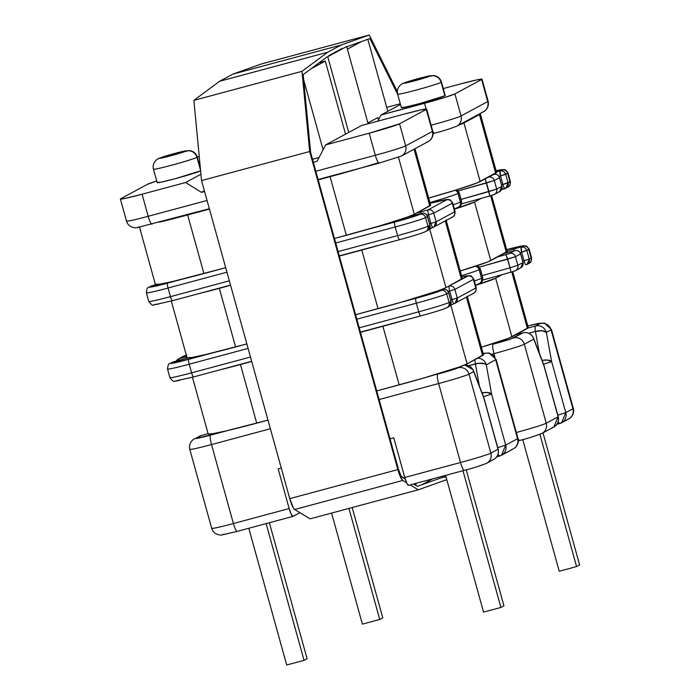 <?xml version="1.0" encoding="UTF-8"?>
<svg xmlns="http://www.w3.org/2000/svg" width="700" height="700" viewBox="0 0 700 700"><rect width="100%" height="100%" fill="white"/><g stroke="black" fill="none" stroke-linecap="round" stroke-linejoin="round"><path stroke-width="1.05" d="M397.731 94.272A22.741 0.971 -15.5 0 0 418.679 89.39A22.741 0.971 -15.5 0 0 441.14 82.337A8.951 8.794 -118.4 0 0 430.255 76.002A13.79 0.595 164.5 0 1 414.873 80.754A13.79 0.595 164.5 0 1 404.075 83.038A8.951 8.794 -118.4 0 0 402.098 83.843A8.951 8.794 61.6 0 1 404.075 83.038L414.873 80.754L430.255 76.002L419.457 78.277L404.075 83.038A13.79 0.595 164.5 0 1 419.457 78.277A13.79 0.595 164.5 0 1 430.255 76.002A8.951 8.794 61.6 0 1 441.14 82.337A22.741 0.971 164.5 0 1 417.786 89.635A22.741 0.971 164.5 0 1 397.635 94.22A22.741 0.971 164.5 0 1 397.967 93.94M444.675 95.445L444.876 95.786A22.741 0.971 -15.5 0 0 445.2 95.506L441.473 82.058C440.379 78.47 437.832 76.291 433.825 75.521L418.609 78.496L402.211 83.772L400.645 84.822C397.74 87.535 396.734 90.668 397.635 94.22L401.363 107.66A22.741 0.971 -15.5 0 0 421.514 103.084A22.741 0.971 -15.5 0 0 444.876 95.786L441.14 82.337L444.876 95.786L419.501 103.626L405.344 107.135L401.695 107.389M460.311 83.991L443.275 88.567L460.311 83.991A27.221 1.164 164.5 0 1 482.011 79.161A27.221 1.164 164.5 0 1 481.617 79.494L477.251 79.791L460.311 83.991M434.551 133.184A8.951 1.645 -105 0 1 434.49 133.21C442.566 131.197 450.004 128.844 456.794 126.14L483.499 111.72A8.951 8.794 -118.4 0 0 487.742 101.561L461.046 115.981A8.951 8.794 61.6 0 1 456.733 126.175A8.951 8.794 -118.4 0 0 461.046 115.981A27.221 1.164 164.5 0 1 431.139 125.239A27.221 1.164 -15.5 0 0 461.046 115.981L454.921 93.914A27.221 1.164 164.5 0 1 424.55 103.303L426.125 108.973L424.55 103.303L381.036 114.992L400.488 104.484L381.036 114.992L444.15 97.676L454.921 93.914L481.617 79.494L454.921 93.914L461.046 115.981L487.742 101.561L481.617 79.494L487.742 101.561A27.221 1.164 -15.5 0 0 488.136 101.229L482.011 79.161M515.751 334.749L522.926 332.815C527.905 331.931 531.466 333.743 533.601 338.249A8.951 4.34 159 0 1 533.61 338.257A8.951 4.34 159 0 1 533.75 339.176L543.952 365.785L558.11 416.815L546.245 423.22L524.352 344.251A27.221 1.164 164.5 0 1 493.981 353.64A27.221 1.164 -15.5 0 0 524.352 344.251A8.951 8.794 -118.4 0 0 513.459 337.916A18.27 0.779 164.5 0 1 493.08 344.216A8.951 1.645 75 0 0 493.981 353.64L492.117 354.148L493.981 353.64L494.839 356.738L493.981 353.64A8.951 1.645 -105 0 1 493.08 344.216L510.974 338.905L522.856 332.841L515.716 334.766L522.856 332.841A8.951 1.645 -105 0 1 522.926 332.815A8.951 1.645 75 0 0 522.856 332.841L513.459 337.916A8.951 8.794 61.6 0 1 524.352 344.251L546.245 423.22L558.11 416.815L543.952 365.785L533.75 339.176L524.352 344.251L533.75 339.176A8.951 8.794 -118.4 0 0 522.856 332.841A8.951 8.794 61.6 0 1 533.75 339.176L533.19 337.584M526.811 326.261A18.27 0.779 164.5 0 1 540.155 323.496A8.951 8.794 61.6 0 1 551.049 329.84L572.95 408.8A27.221 1.164 -15.5 0 0 573.335 408.467C574.21 411.845 573.317 414.89 570.657 417.594L568.697 418.967A8.951 8.794 -118.4 0 0 572.95 408.8L565.793 412.668L551.644 361.629L547.444 360.036L542.106 360.395A8.951 3.649 -10.2 0 1 551.644 361.629L546.359 332.369A8.951 3.649 169.8 0 0 535.447 331.45L542.159 330.776L546.359 332.369A8.951 8.794 -118.4 0 0 535.465 326.034A8.951 1.645 75 0 0 535.447 331.45L528.789 333.244L535.447 331.45A8.951 1.645 -105 0 1 535.465 326.034L528.089 328.011L535.465 326.034L539.997 323.225L527.817 325.999L538.851 323.348L544.372 323.05L551.442 329.507A27.221 1.164 164.5 0 1 551.049 329.84L546.359 332.369L551.644 361.629L565.793 412.668L572.95 408.8L551.049 329.84A8.951 8.794 -118.4 0 0 540.155 323.496L535.465 326.034A8.951 8.794 61.6 0 1 546.359 332.369L551.049 329.84A27.221 1.164 -15.5 0 0 551.434 329.49M381.036 114.992L377.781 121.188L381.036 114.992M199.929 163.651L199.168 163.852L199.929 163.651M478.354 283.946L475.484 285.136M515.673 270.567A4.655 4.576 -118.4 0 0 517.816 265.317L510.064 267.785L506.048 254.59L507.675 259.166L515.428 256.69A4.655 4.576 -118.4 0 0 509.766 253.4A4.655 4.576 61.6 0 1 515.428 256.69L520.599 253.899A4.655 4.576 -118.4 0 0 514.938 250.609A4.655 0.857 -105 0 1 514.972 250.591A4.655 0.857 75 0 0 514.938 250.609L507.798 252.525L514.938 250.609L509.766 253.4L497.472 256.996L509.32 253.584L514.938 250.609A4.655 4.576 61.6 0 1 520.599 253.899L522.996 262.526L517.816 265.317L515.428 256.69L479.343 267.12L507.675 259.166L510.064 267.785L517.816 265.317L522.996 262.526L520.599 253.899L515.428 256.69L517.816 265.317A4.655 4.576 61.6 0 1 514.64 270.988L514.194 271.171M507.798 252.525L503.895 253.523L507.798 252.525A4.655 0.857 75 0 1 507.832 252.507A4.655 0.857 75 0 0 507.832 252.507L503.921 253.514M505.627 249.874A22.566 0.971 164.5 0 1 523.101 246.199L507.062 251.16L523.101 246.199L519.488 246.453L506.634 249.602L524.265 245.674L526.75 246.225L529.156 249.156A27.221 1.164 164.5 0 1 528.762 249.489L526.855 250.521L529.253 259.14L531.16 258.116L528.762 249.489L531.16 258.116A27.221 1.164 -15.5 0 0 531.545 257.784A27.221 1.164 164.5 0 1 531.16 258.116A4.655 4.576 61.6 0 1 527.984 263.786M457.214 207.734L454.344 208.924M487.349 177.651L493.806 174.396A4.655 4.576 61.6 0 1 499.468 177.695L501.856 186.314L496.685 189.105L494.296 180.486L458.211 190.916L486.544 182.963L488.933 191.581L496.685 189.105L501.856 186.314L499.468 177.695L494.296 180.486L496.685 189.105A4.655 4.576 61.6 0 1 493.509 194.775L493.062 194.959M493.806 174.396L493.124 174.58L493.806 174.396A4.655 0.857 -105 0 1 493.841 174.388A4.655 0.857 75 0 0 493.806 174.396L488.635 177.188A4.655 4.576 61.6 0 1 494.296 180.486L499.468 177.695A4.655 4.576 -118.4 0 0 493.806 174.396M495.075 170.975A22.566 0.971 164.5 0 1 501.97 169.986L496.431 171.99L501.97 169.986L496.09 170.739M197.365 157.351L199.229 156.345L197.365 157.351M331.59 513.074L362.39 624.129L331.59 513.074M382.769 617.829L352.188 507.544L382.769 617.829L379.733 619.465L348.933 508.419L379.733 619.465L362.39 624.129L379.733 619.465L382.769 617.829M434.49 133.21A8.951 1.645 -105 0 1 432.793 131.206A8.951 1.645 75 0 0 434.481 133.21L433.099 133.586M540.137 434.123L532.91 436.651M510.405 181.562A27.221 1.164 164.5 0 1 510.02 181.904L507.631 173.285L505.724 174.317L508.113 182.936L510.02 181.904A27.221 1.164 -15.5 0 0 510.414 181.571L508.025 172.952A27.221 1.164 164.5 0 1 507.631 173.285L510.02 181.904A4.655 4.576 61.6 0 1 506.844 187.574M535.447 331.45L539.403 353.351L535.447 331.45M510.414 181.571C510.405 187.32 507.964 186.646 507.815 187.189A4.655 4.576 -118.4 0 0 510.02 181.904L501.55 184.914L508.113 182.936L505.724 174.317L500.526 175.919L502.924 184.537C503.72 187.241 504.394 188.597 504.936 188.606L505.907 188.221A4.655 4.576 61.6 0 1 504.936 188.606A4.655 0.857 -105 0 1 504.901 188.624A4.655 0.857 -105 0 1 502.924 184.537L500.526 175.919L507.631 173.285A27.221 1.164 -15.5 0 0 508.016 172.935L505.619 170.013L504.201 169.549L496.09 170.73M498.951 176.347L500.526 175.919A4.655 0.857 -105 0 1 500.062 171.019A4.655 4.576 61.6 0 1 505.724 174.317C504.709 171.666 502.819 170.564 500.062 171.019L500.526 175.919L498.951 176.347M528.946 263.401A4.655 4.576 -118.4 0 0 531.16 258.116L529.253 259.14A4.655 4.576 61.6 0 1 527.039 264.425L528.946 263.401C529.095 262.859 531.545 263.524 531.545 257.784L529.156 249.156A27.221 1.164 -15.5 0 1 528.762 249.489A4.655 4.576 -118.4 0 0 523.101 246.199A4.655 4.576 61.6 0 1 528.762 249.489L521.666 252.131A4.655 0.857 -105 0 1 521.194 247.223A4.655 4.576 61.6 0 1 526.855 250.521C525.84 247.87 523.95 246.767 521.194 247.223L521.666 252.131L520.082 252.551L521.666 252.131L524.055 260.75L522.681 261.118L529.253 259.14L526.855 250.521L521.666 252.131L524.055 260.75C524.86 263.445 525.525 264.801 526.076 264.81L527.039 264.425A4.655 4.576 61.6 0 1 526.076 264.81A4.655 0.857 -105 0 1 526.041 264.828L526.076 264.81M542.99 432.854L579.617 564.935L576.581 566.58L539.901 434.324L576.581 566.58L559.239 571.235L522.742 439.618L559.239 571.235L576.581 566.58L579.617 564.935L542.99 432.854M487.559 177.59L488.635 177.188A4.655 4.576 -118.4 0 1 494.296 180.486L486.544 182.963L485.196 178.859L489.799 195.965L461.589 203.884L489.799 195.965L494.48 194.39L499.651 191.599A4.655 4.576 -118.4 0 0 501.856 186.314L499.651 191.599L498.68 191.984M510.939 272.169L482.729 280.096L510.939 272.169L510.064 267.785L510.939 272.169L515.611 270.602L520.782 267.803A4.655 4.576 -118.4 0 0 522.996 262.526L520.782 267.803L519.811 268.196M543.401 364.184L543.952 365.785A8.951 4.34 -21 0 0 543.812 364.858L533.61 338.257M519.759 440.422A8.951 1.645 -105 0 1 519.697 440.449A8.951 1.645 -105 0 1 518 438.454A8.951 1.645 75 0 0 519.689 440.457M543.812 364.849L558.233 416.71C559.23 420.989 557.769 424.41 553.866 426.983A8.951 8.794 -118.4 0 0 558.11 416.815L553.866 426.983L552.003 427.717M546.245 423.22A8.951 8.794 61.6 0 1 541.931 433.422A8.951 8.794 -118.4 0 0 546.245 423.22A27.221 1.164 164.5 0 1 516.346 432.486A27.221 1.164 -15.5 0 0 546.245 423.22M565.793 412.668A8.951 8.794 61.6 0 1 559.685 423.57L561.549 422.826L565.793 412.668L557.821 415.205L565.793 412.668M551.644 361.629L543.559 364.201L551.644 361.629M558.101 421.942L559.685 423.57A8.951 1.645 -105 0 1 559.615 423.596A8.951 1.645 -105 0 1 558.101 421.942M551.442 329.507L573.335 408.467A27.221 1.164 164.5 0 1 572.95 408.8A8.951 8.794 61.6 0 1 566.834 419.711M488.127 101.211A27.221 1.164 164.5 0 1 487.742 101.561A8.951 8.794 61.6 0 1 481.635 112.464M477.094 265.711L480.34 268.966L482.729 277.585C482.615 283.43 480.445 282.433 480.392 282.975A4.655 4.576 -118.4 0 0 482.606 277.69L481.53 278.267A36.531 1.566 164.5 0 1 474.329 280.998A36.531 1.566 -15.5 0 0 481.53 278.267L479.141 269.649L480.209 269.071A4.655 4.576 -118.4 0 0 476.901 265.773A4.655 4.576 61.6 0 1 480.209 269.071L482.606 277.69L481.53 278.267L479.141 269.649L480.209 269.071L482.606 277.69A4.655 4.576 61.6 0 1 480.454 282.94M510.064 267.785L482.186 275.616L510.064 267.785M456.724 189.787L459.209 192.754L461.597 201.373C461.475 207.226 459.314 206.22 459.261 206.771A4.655 4.576 -118.4 0 0 461.466 201.486L460.399 202.064A36.531 1.566 164.5 0 1 453.198 204.794A36.531 1.566 -15.5 0 0 460.399 202.064L458.001 193.445L459.077 192.867A4.655 4.576 -118.4 0 0 456.531 189.849A4.655 4.576 61.6 0 1 459.077 192.867L461.466 201.486L460.399 202.064L458.001 193.445L459.077 192.867L461.466 201.486A4.655 4.576 61.6 0 1 459.323 206.736M494.541 194.364A4.655 4.576 -118.4 0 0 496.685 189.105L461.055 199.412L488.933 191.581L489.808 195.965M458.001 193.445A36.531 1.566 164.5 0 1 429.922 202.528A36.531 1.566 -15.5 0 0 458.001 193.445A4.655 4.576 -118.4 0 0 455.123 190.286A4.655 4.576 61.6 0 1 458.001 193.445M479.141 269.649A36.531 1.566 164.5 0 1 461.536 275.66A36.531 1.566 -15.5 0 0 479.141 269.649A4.655 4.576 -118.4 0 0 475.405 266.262A4.655 4.576 61.6 0 1 479.141 269.649M514.054 249.148A4.655 0.857 75 0 0 513.887 250.88A4.655 0.857 -105 0 1 514.054 249.148M506.048 252.368A4.655 4.576 61.6 0 1 506.984 252.735A4.655 4.576 -118.4 0 0 506.048 252.368M501.97 169.986A4.655 4.576 61.6 0 1 507.631 173.285A4.655 4.576 -118.4 0 0 501.97 169.986M493.876 174.379A4.655 0.857 75 0 0 493.841 174.388C496.641 173.924 498.54 175.009 499.537 177.634L501.926 186.261C502.399 188.58 501.637 190.365 499.651 191.599M460.399 202.064A4.655 4.576 61.6 0 1 458.185 207.349L458.185 207.349A4.655 4.576 -118.4 0 0 460.399 202.064M508.113 182.936A4.655 4.576 61.6 0 1 505.907 188.221L508.113 182.936M507.815 187.189L501.646 189.499L504.866 188.624M481.53 278.267A4.655 4.576 61.6 0 1 479.325 283.553A4.655 4.576 61.6 0 1 479.316 283.561A4.655 4.576 -118.4 0 0 481.53 278.267M529.253 259.14L524.055 260.75A4.655 0.857 -105 0 0 526.041 264.828L527.039 264.425L529.253 259.14M463.934 122.946A60.891 2.607 164.5 0 1 458.605 125.16L463.934 122.946L480.191 181.562L463.934 122.946L479.43 114.572L463.934 122.946M496.554 172.428L477.102 182.928L456.102 189.98L428.68 198.048A60.891 2.607 -15.5 0 0 480.191 181.562L495.688 173.197L479.43 114.572L495.688 173.197A60.891 2.607 -15.5 0 0 496.562 172.454L480.305 113.837A60.891 2.607 164.5 0 1 479.43 114.572L479.911 113.663A60.891 2.607 164.5 0 1 480.305 113.837M474.53 201.985A60.891 2.607 164.5 0 1 454.414 209.16L474.53 201.985L490.787 260.601L474.53 201.985L481.198 198.38L474.53 201.985M460.233 270.988A60.891 2.607 -15.5 0 0 490.787 260.601L506.284 252.236L490.613 195.737L506.284 252.236A60.891 2.607 -15.5 0 0 507.159 251.493L487.699 261.966L460.233 270.988M495.661 278.189A60.891 2.607 164.5 0 1 475.545 285.364L495.661 278.189L511.919 336.814L495.661 278.189L502.338 274.592L495.661 278.189M481.373 347.2A60.891 2.607 -15.5 0 0 511.919 336.814L527.415 328.44L511.744 271.941L527.415 328.44A60.891 2.607 -15.5 0 0 528.29 327.705L508.83 338.179L481.373 347.2M377.877 117.539L367.885 122.938L377.877 117.539L378.507 119.805L377.877 117.539M367.824 39.296L387.809 111.335L367.824 39.296M310.905 68.862L325.29 61.092L310.905 68.862M347.419 49.149L361.471 41.562L347.419 49.149M323.102 149.791L303.686 79.8L323.102 149.791M416.238 485.634L415.625 483.438L416.238 485.634M432.731 478.844L421.829 484.733L432.731 478.844M397.863 469.586L289.748 498.636A12.539 2.31 75 0 0 294.613 509.512L402.727 480.463A12.539 2.31 -105 0 1 397.863 469.586L309.662 151.524L301.989 71.321L327.74 52.211L340.988 45.062L369.241 35L397.311 91.534L369.241 35L261.126 64.05L369.241 35L340.988 45.062L232.873 74.112L340.988 45.062L327.74 52.211L219.625 81.261L327.74 52.211L301.989 71.321L193.874 100.371L301.989 71.321L309.662 151.524L201.539 180.574L309.662 151.524L397.863 469.586L400.391 476.831L402.727 480.463L294.613 509.512L310.135 518.84L418.25 489.799L410.13 484.916L418.25 489.799L310.135 518.84L294.613 509.512L293.536 508.296L289.748 498.636L397.863 469.586M406.63 482.808L402.727 480.463L406.63 482.808M446.32 479.798L418.25 489.799L446.32 479.798M261.126 64.05L232.873 74.112L219.625 81.261L193.874 100.371L201.539 180.574L289.748 498.636L201.539 180.574L193.874 100.371L219.625 81.261L232.873 74.112L261.126 64.05M444.22 476.761L417.375 486.316L413.525 484.006L417.375 486.316L444.22 476.761M405.204 479.001L401.17 476.166L398.457 469.262L310.651 152.635L303.188 74.594L326.979 56.936L303.188 74.594L310.651 152.635L398.457 469.262A8.951 1.645 -105 0 0 401.931 477.032L405.204 479.001M328.703 55.659L341.933 48.51L328.703 55.659M346.771 46.795L369.933 38.544L397.714 94.491L369.933 38.544L346.771 46.795M386.706 107.389L400.277 103.74L386.706 107.389M200.349 168.114L197.295 157.097A22.741 0.971 164.5 0 1 196.971 157.369A8.951 8.794 -118.4 0 0 186.077 151.034A13.79 0.595 164.5 0 1 170.695 155.794A13.79 0.595 164.5 0 1 159.898 158.069L170.695 155.794L186.077 151.034L175.28 153.309L159.898 158.069A8.951 8.794 -118.4 0 0 157.92 158.874A8.951 8.794 61.6 0 1 159.898 158.069A13.79 0.595 164.5 0 1 175.28 153.309A13.79 0.595 164.5 0 1 186.077 151.034A8.951 8.794 61.6 0 1 196.971 157.369L200.567 170.345L196.971 157.369A22.741 0.971 164.5 0 1 173.609 164.675A22.741 0.971 164.5 0 1 153.457 169.251A22.741 0.971 164.5 0 1 153.79 168.971M209.352 208.722L137.043 227.623C136.579 228.226 128.406 227.973 126.499 221.112A27.221 1.164 -15.5 0 0 148.199 216.291L207.06 200.471L148.199 216.291L142.082 194.215L185.596 182.525L200.935 174.239L185.596 182.525L201.469 192.343L204.575 191.511L201.469 192.343L204.374 190.776L201.469 192.343L185.596 182.525L142.082 194.215A27.221 1.164 164.5 0 1 120.383 199.045A27.221 1.164 164.5 0 1 120.768 198.713L125.134 198.415L142.082 194.215L148.199 216.291A8.951 1.645 75 0 0 152.014 224.131A8.951 1.645 75 0 0 152.084 224.105M156.721 181.011L147.472 184.301L120.768 198.713L147.472 184.301A27.221 1.164 164.5 0 1 156.721 181.011M200.699 170.817L175.324 178.666L161.166 182.166L157.518 182.42M208.101 433.711L200.996 435.627L196.464 438.428L228.034 430.456L210.604 435.137A8.951 1.645 75 0 0 211.505 444.561L270.366 428.75L211.505 444.561A8.951 1.645 -105 0 1 210.604 435.137A18.27 0.779 164.5 0 1 196.306 438.156L200.996 435.627A8.951 8.794 -118.4 0 0 199.133 436.363A8.951 8.794 61.6 0 1 200.996 435.627L208.101 433.711L201.066 435.601A8.951 1.645 75 0 0 200.996 435.627A8.951 1.645 -105 0 1 201.066 435.601A8.951 1.645 75 0 1 201.136 435.584M483.332 396.629L483.884 398.23A8.951 4.34 -21 0 0 483.744 397.303L473.532 370.694A8.951 4.34 159 0 1 473.673 371.621L483.884 398.23L498.041 449.26A8.951 8.794 61.6 0 1 493.789 459.419A8.951 8.794 -118.4 0 0 498.041 449.26L490.884 453.119L468.991 374.159A27.221 1.164 164.5 0 1 438.62 383.539A27.221 1.164 -15.5 0 0 468.991 374.159A8.951 8.794 -118.4 0 0 458.097 367.815A18.27 0.779 164.5 0 1 437.719 374.115A8.951 1.645 75 0 0 438.62 383.539L379.12 399.525L438.62 383.539A8.951 1.645 -105 0 1 437.719 374.115L455.613 368.804L460.276 366.642L458.097 367.815A8.951 8.794 61.6 0 1 468.991 374.159L490.884 453.119L498.041 449.26L483.884 398.23L473.673 371.621L468.991 374.159L473.673 371.621A8.951 8.794 -118.4 0 0 464.625 364.998A8.951 8.794 61.6 0 1 473.673 371.621L473.121 370.02M496.492 456.864L499.616 456.015A8.951 1.645 -105 0 1 499.546 456.041A8.951 1.645 -105 0 1 498.032 454.379L499.546 456.041L501.48 455.271A8.951 8.794 61.6 0 1 499.616 456.015L501.48 455.271L505.724 445.104A8.951 8.794 61.6 0 1 501.48 455.271L513.336 448.866A8.951 8.794 -118.4 0 0 517.58 438.699L505.724 445.104L497.752 447.641L505.724 445.104L491.575 394.074L483.49 396.637L491.575 394.074L487.375 392.481L482.029 392.84A8.951 3.649 -10.2 0 1 491.575 394.074L486.29 364.814A8.951 3.649 169.8 0 0 475.379 363.895A8.951 1.645 -105 0 1 474.994 359.616A8.951 1.645 75 0 0 475.379 363.895L468.72 365.68L478.809 363.265L484.715 363.764L486.29 364.814A8.951 8.794 -118.4 0 0 477.654 358.172A8.951 8.794 61.6 0 1 486.29 364.814L495.688 359.739L486.29 364.814L491.575 394.074L505.724 445.104L517.58 438.699L495.688 359.739A8.951 8.794 -118.4 0 0 484.794 353.395L483.315 354.2L484.794 353.395L483.079 353.36M484.776 464.021L477.549 466.55M448.595 292.705L451.001 301.402L448.613 292.784L446.705 293.808L449.094 302.426L451.071 301.341L448.796 306.688L447.825 307.072M427.455 216.501L429.87 225.19L427.481 216.571L425.574 217.604L427.963 226.223L429.94 225.138L427.665 230.475L426.694 230.86M319.034 157.535L312.498 159.294L319.034 157.535M426.65 109.06L432.766 131.127C433.641 134.505 432.749 137.541 430.089 140.254L428.137 141.619A8.951 8.794 -118.4 0 0 432.381 131.46L405.676 145.88A27.221 1.164 164.5 0 1 375.314 155.269L369.189 133.201L399.56 123.812A27.221 1.164 164.5 0 1 369.189 133.201L325.675 144.891L317.065 161.28L313.329 162.286L317.065 161.28L325.675 144.891L361.428 125.58L404.95 113.89L361.428 125.58L325.675 144.891L369.189 133.201L375.314 155.269L315.814 171.255L375.314 155.269A27.221 1.164 -15.5 0 0 405.676 145.88L432.381 131.46L426.256 109.392L399.56 123.812L405.676 145.88L399.56 123.812L426.256 109.392L421.89 109.69L404.95 113.89A27.221 1.164 164.5 0 1 426.65 109.06A27.221 1.164 164.5 0 1 426.256 109.392L432.381 131.46A27.221 1.164 -15.5 0 0 432.766 131.127A27.221 1.164 164.5 0 1 432.381 131.46A8.951 8.794 61.6 0 1 426.265 142.362M418.731 311.815L359.231 327.801L418.731 311.815A27.221 1.164 -15.5 0 0 449.094 302.426L446.705 293.808A27.221 1.164 164.5 0 1 416.334 303.196L418.731 311.815A4.655 0.857 75 0 0 420.709 315.901A4.655 0.857 -105 0 1 418.731 311.815L416.334 303.196A27.221 1.164 -15.5 0 0 446.705 293.808L448.683 292.723L451.071 301.341C451.544 303.669 450.782 305.445 448.796 306.688A4.655 4.576 -118.4 0 0 451.001 301.402L449.094 302.426A4.655 4.576 61.6 0 1 446.889 307.711A4.655 4.576 61.6 0 1 446.88 307.72A4.655 4.576 -118.4 0 0 449.094 302.426A27.221 1.164 164.5 0 1 418.731 311.815M193.602 376.915L251.668 361.314L193.638 376.906A4.655 0.857 75 0 1 193.602 376.915A4.655 0.857 -105 0 1 191.616 372.838A4.655 0.857 75 0 0 193.602 376.915L174.808 381.15C173.968 382.034 172.34 380.87 169.916 377.668A27.221 1.164 -15.5 0 0 191.616 372.838L250.477 357.026L191.616 372.838L189.227 364.219L248.089 348.408L189.227 364.219A27.221 1.164 164.5 0 1 167.528 369.049A27.221 1.164 164.5 0 1 167.912 368.716M356.842 319.183L416.334 303.196A4.655 0.857 -105 0 1 415.87 298.296L432.11 293.632L441.044 290.517L442.951 289.485L438.287 290.736L442.951 289.485A4.655 0.857 -105 0 1 442.986 289.467L442.951 289.485C445.707 289.03 447.598 290.124 448.613 292.784A4.655 4.576 -118.4 0 0 442.951 289.485L441.044 290.517A4.655 4.576 61.6 0 1 446.705 293.808A4.655 4.576 -118.4 0 0 441.044 290.517A22.566 0.971 164.5 0 1 415.87 298.296A4.655 0.857 75 0 0 416.334 303.196L356.842 319.183M397.591 235.611L338.1 251.598L397.591 235.611A27.221 1.164 -15.5 0 0 427.963 226.223L425.574 217.604A27.221 1.164 164.5 0 1 395.203 226.993L397.591 235.611A4.655 0.857 75 0 0 399.569 239.689A4.655 0.857 -105 0 1 397.591 235.611L395.203 226.993A27.221 1.164 -15.5 0 0 425.574 217.604L427.543 216.519L429.94 225.138C430.412 227.456 429.651 229.241 427.665 230.475A4.655 4.576 -118.4 0 0 429.87 225.19L427.963 226.223A4.655 4.576 61.6 0 1 425.757 231.507A4.655 4.576 61.6 0 1 425.749 231.507A4.655 4.576 -118.4 0 0 427.963 226.223A27.221 1.164 164.5 0 1 397.591 235.611M172.463 300.711L230.536 285.11L172.498 300.694A4.655 0.857 75 0 1 172.463 300.711L153.668 304.946C152.836 305.821 151.2 304.666 148.776 301.464L146.388 292.845A27.221 1.164 -15.5 0 0 146.396 292.854A27.221 1.164 -15.5 0 0 168.088 288.015A4.655 0.857 -105 0 1 167.624 283.115L182.516 279.108L167.624 283.115A22.566 0.971 164.5 0 1 149.957 286.842L156.529 284.559L151.865 285.81L150.15 287.175L167.624 283.115A4.655 0.857 75 0 0 168.088 288.015L170.485 296.634A4.655 0.857 75 0 0 172.463 300.711A4.655 0.857 -105 0 1 170.485 296.634A27.221 1.164 164.5 0 1 148.785 301.473A27.221 1.164 -15.5 0 0 170.485 296.634L229.346 280.822L170.485 296.634L168.088 288.015L226.949 272.195L168.088 288.015A27.221 1.164 164.5 0 1 146.388 292.845A27.221 1.164 164.5 0 1 146.781 292.512M335.703 242.979L395.203 226.993A4.655 0.857 -105 0 1 394.739 222.093L416.841 215.521L421.811 213.281L408.371 216.737L421.811 213.281A4.655 0.857 -105 0 1 421.846 213.264L421.811 213.281C424.576 212.817 426.457 213.92 427.481 216.571A4.655 4.576 -118.4 0 0 421.811 213.281L419.904 214.305A4.655 4.576 61.6 0 1 425.574 217.604A4.655 4.576 -118.4 0 0 419.904 214.305A22.566 0.971 164.5 0 1 394.739 222.093A4.655 0.857 75 0 0 395.203 226.993L335.703 242.979M393.759 437.832L390.023 438.839L393.759 437.832L404.757 477.488L393.759 437.832M292.976 516.39L237.221 531.37A8.951 1.645 -105 0 1 233.406 523.53A27.221 1.164 164.5 0 1 211.715 528.378A27.221 1.164 -15.5 0 0 233.406 523.53L289.161 508.55L291.287 514.413L293.046 516.364L299.871 512.68L293.046 516.364A8.951 1.645 -105 0 1 292.976 516.39A8.951 1.645 -105 0 1 289.161 508.55L278.171 468.895L281.269 468.064L278.171 468.895L289.161 508.55L233.406 523.53L211.505 444.561A27.221 1.164 164.5 0 1 189.805 449.391A27.221 1.164 -15.5 0 0 189.814 449.409A27.221 1.164 -15.5 0 0 211.505 444.561L233.406 523.53A8.951 1.645 75 0 0 237.221 531.37A8.951 1.645 75 0 0 237.291 531.344M408.642 485.31L406.884 483.35L404.757 477.488A8.951 1.645 75 0 0 408.572 485.336A8.951 1.645 75 0 0 408.642 485.31M445.918 308.096L442.855 309.312M179.585 380.38L176.164 380.966M476.175 287.665A27.221 1.164 164.5 0 1 475.79 288.015L473.401 279.387L454.869 289.398L457.258 298.025L475.79 288.015A27.221 1.164 -15.5 0 0 476.184 287.683L473.795 279.055A27.221 1.164 164.5 0 1 473.401 279.387L475.79 288.015A4.655 4.576 61.6 0 1 472.614 293.685M186.839 355.031L179.261 358.636L186.725 356.632M170.117 363.431A4.655 4.576 61.6 0 1 170.126 363.431A4.655 4.576 61.6 0 1 171.089 363.046L187.6 357.936L172.996 362.014L171.29 363.387L174.711 362.793L214.191 352.485L188.755 359.319A4.655 0.857 75 0 0 189.227 364.219A4.655 0.857 -105 0 1 188.755 359.319A22.566 0.971 164.5 0 1 171.089 363.046A4.655 4.576 -118.4 0 0 170.065 363.466M400.977 302.295L415.87 298.296L400.977 302.295M460.845 277.086A22.566 0.971 164.5 0 1 467.74 276.098L448.525 286.291L467.74 276.098L461.86 276.85L469.971 275.651L471.389 276.124L473.795 279.055M158.454 304.176L154.84 304.421M455.044 211.461A27.221 1.164 164.5 0 1 454.659 211.803L452.27 203.184L433.738 213.194L436.126 221.812L454.659 211.803A27.221 1.164 -15.5 0 0 455.052 211.47L452.664 202.851A27.221 1.164 164.5 0 1 452.27 203.184L454.659 211.803A4.655 4.576 61.6 0 1 451.483 217.472M369.303 228.926L394.739 222.093L369.303 228.926M429.126 203.569A22.566 0.971 164.5 0 1 446.609 199.885L428.076 209.895L416.675 213.01L428.076 209.895L446.609 199.885L442.986 200.139L430.141 203.298L447.773 199.369L450.258 199.911L452.664 202.851M140.709 226.914L137.778 227.124M438.62 383.539L460.521 462.508L404.757 477.488L460.521 462.508A27.221 1.164 -15.5 0 0 490.884 453.119A8.951 8.794 61.6 0 1 486.57 463.321A8.951 8.794 -118.4 0 0 490.884 453.119A27.221 1.164 164.5 0 1 460.521 462.508A8.951 1.645 75 0 0 464.327 470.356A8.951 1.645 -105 0 1 460.521 462.508L438.62 383.539M475.379 363.895L479.334 385.796L475.379 363.895M452.655 202.834A27.221 1.164 -15.5 0 1 452.27 203.184A4.655 4.576 -118.4 0 0 446.609 199.885A4.655 4.576 61.6 0 1 452.27 203.184L433.738 213.194L428.54 214.795A4.655 0.857 -105 0 1 428.076 209.895A4.655 4.576 61.6 0 1 433.738 213.194A4.655 4.576 -118.4 0 0 428.076 209.895A4.655 0.857 75 0 0 428.54 214.795L426.965 215.224L428.54 214.795L430.929 223.423L429.564 223.79L436.126 221.812L433.738 213.194L428.54 214.795L430.929 223.423C431.734 226.118 432.408 227.474 432.95 227.483L433.921 227.098A4.655 4.576 61.6 0 1 432.95 227.483A4.655 0.857 -105 0 1 432.915 227.5L432.95 227.483M473.786 279.046A27.221 1.164 -15.5 0 1 473.401 279.387A4.655 4.576 -118.4 0 0 467.74 276.098A4.655 4.576 61.6 0 1 473.401 279.387L454.869 289.398L449.671 291.007A4.655 0.857 -105 0 1 449.207 286.108A4.655 4.576 61.6 0 1 454.869 289.398A4.655 4.576 -118.4 0 0 449.207 286.108A4.655 0.857 75 0 0 449.671 291.007L448.096 291.428L449.671 291.007L452.069 299.626L450.695 299.994L457.258 298.025L454.869 289.398L449.671 291.007L452.069 299.626C452.865 302.321 453.539 303.678 454.081 303.695L455.052 303.301A4.655 4.576 61.6 0 1 454.081 303.695A4.655 0.857 -105 0 1 454.046 303.704L454.081 303.695M466.226 469.84L503.939 605.806L500.903 607.451L462.98 470.715L500.903 607.451L483.56 612.106L445.637 475.37L483.56 612.106L500.903 607.451L503.939 605.806L466.226 469.84M464.398 470.321A8.951 1.645 -105 0 1 464.327 470.347C472.404 468.344 479.841 465.981 486.64 463.286L493.789 459.419A8.951 8.794 61.6 0 1 491.925 460.162M483.744 397.294L498.164 449.146C499.074 453.617 497.621 457.039 493.789 459.419M484.794 353.395A8.951 8.794 61.6 0 1 495.688 359.739A27.221 1.164 -15.5 0 0 496.073 359.389A27.221 1.164 164.5 0 1 495.688 359.739L517.58 438.699A27.221 1.164 -15.5 0 0 517.974 438.366A27.221 1.164 164.5 0 1 517.58 438.699A8.951 8.794 61.6 0 1 511.472 449.61M405.676 145.88A8.951 8.794 61.6 0 1 401.433 156.039A8.951 8.794 61.6 0 1 401.424 156.048A8.951 8.794 -118.4 0 0 405.676 145.88M375.314 155.269A8.951 1.645 75 0 0 379.12 163.109A8.951 1.645 -105 0 1 375.314 155.269M379.19 163.082A8.951 1.645 -105 0 1 379.129 163.109L401.433 156.039L428.137 141.619M225.916 534.161L222.985 534.363M248.789 528.264L286.703 665L248.789 528.264M266.123 523.609L304.045 660.345L286.703 665L304.045 660.345L266.123 523.609M269.377 522.734L307.081 658.7L304.045 660.345L307.081 658.7L269.377 522.734M201.066 435.601L194.442 438.9A8.951 8.794 61.6 0 1 194.442 438.9A8.951 8.794 61.6 0 1 196.306 438.156A8.951 8.794 -118.4 0 0 194.329 438.961M194.442 438.9C193.979 438.839 188.221 442.47 189.805 449.391A27.221 1.164 164.5 0 1 190.199 449.059M237.221 531.37L222.25 534.861C221.786 535.465 213.614 535.22 211.706 528.36A27.221 1.164 164.5 0 1 212.1 528.028M170.31 377.335A27.221 1.164 164.5 0 0 169.925 377.685A27.221 1.164 164.5 0 0 191.616 372.838L189.227 364.219A27.221 1.164 -15.5 0 1 167.528 369.066A27.221 1.164 -15.5 0 1 167.528 369.049L169.916 377.668M152.005 224.131A8.951 1.645 -105 0 1 148.199 216.291A27.221 1.164 164.5 0 1 126.508 221.13A27.221 1.164 164.5 0 1 126.893 220.789M197.295 157.097C196.201 153.501 193.655 151.322 189.656 150.561L174.431 153.536L158.034 158.812L156.345 159.95C153.536 162.671 152.574 165.769 153.457 169.251L157.194 182.7A22.741 0.971 -15.5 0 0 177.109 178.176A22.741 0.971 -15.5 0 0 200.611 170.861M153.554 169.304A22.741 0.971 -15.5 0 0 174.501 164.421A22.741 0.971 -15.5 0 0 196.971 157.369M443.021 289.467L442.986 289.467C445.786 289.012 447.685 290.098 448.683 292.723M172.996 362.014A4.655 4.576 -118.4 0 0 172.034 362.399L173.031 362.005A4.655 0.857 75 0 0 172.996 362.014M180.136 360.098A4.655 0.857 -105 0 1 180.171 360.08L170.126 363.431C168.752 363.204 167.886 365.076 167.528 369.049M180.215 360.08L180.215 360.08A4.655 0.857 75 0 0 180.18 360.08L187.582 357.936M186.393 356.72A4.655 0.857 75 0 0 186.218 358.356A4.655 0.857 -105 0 1 186.393 356.72L179.261 358.636A4.655 0.857 75 0 0 179.086 360.377A4.655 0.857 -105 0 1 179.261 358.636A4.655 4.576 -118.4 0 0 178.29 359.021A4.655 4.576 61.6 0 1 179.261 358.636L184.433 355.845A4.655 4.576 -118.4 0 0 183.461 356.23L178.29 359.021L176.295 361.13A4.655 4.576 61.6 0 1 178.29 359.021M183.4 356.265A4.655 4.576 61.6 0 1 184.433 355.845L186.331 355.189M420.936 211.82A4.655 0.857 75 0 0 420.761 213.553A4.655 0.857 -105 0 1 420.936 211.82M412.799 215.005A4.655 4.576 61.6 0 1 413.866 215.407A4.655 4.576 -118.4 0 0 412.799 215.005M421.89 213.255L421.846 213.264C424.655 212.809 426.554 213.894 427.543 216.519M146.388 292.845C146.755 288.873 147.621 287 148.986 287.227L148.986 287.227A4.655 4.576 61.6 0 1 149.957 286.842A4.655 4.576 -118.4 0 0 148.934 287.254M151.865 285.81A4.655 4.576 -118.4 0 0 150.894 286.195L151.9 285.793A4.655 0.857 75 0 0 151.865 285.81M151.935 285.793A4.655 0.857 75 0 0 151.9 285.793L148.986 287.227M155.199 284.909A4.655 4.576 61.6 0 1 155.435 284.463M436.126 221.812A4.655 4.576 61.6 0 1 433.921 227.098L436.126 221.812L430.929 223.423A4.655 0.857 -105 0 0 432.915 227.5L452.454 217.088A4.655 4.576 -118.4 0 0 454.659 211.803L436.126 221.812M432.915 227.5L429.66 228.375L432.88 227.5M399.613 239.68A4.655 0.857 -105 0 1 399.578 239.689L339.29 255.885L399.543 239.697M457.258 298.025A4.655 4.576 61.6 0 1 455.052 303.301L457.258 298.025L452.069 299.626A4.655 0.857 -105 0 0 454.046 303.704L473.585 293.3A4.655 4.576 -118.4 0 0 475.79 288.015L457.258 298.025M420.744 315.884A4.655 0.857 -105 0 1 420.709 315.901L360.421 332.098L420.674 315.901M192.439 377.23L208.171 433.956A60.891 2.607 -15.5 0 0 256.716 423.159L240.459 364.534A60.891 2.607 164.5 0 1 219.284 370.02M208.18 433.983L213.159 433.632L226.31 430.859L267.977 420.131L256.716 423.159L240.459 364.534L251.72 361.506L219.109 370.064M483.455 354.743L467.101 363.877L458.824 367.159L422.056 378.516L376.731 390.906L399.166 384.877L382.909 326.261L360.474 332.29L382.909 326.261L399.166 384.877A60.891 2.607 -15.5 0 0 467.101 363.877L450.844 305.261A60.891 2.607 164.5 0 1 450.117 305.62L450.844 305.261L467.101 363.877L482.589 355.512L466.41 297.168L482.589 355.512A60.891 2.607 -15.5 0 0 483.472 354.769L467.215 296.144M405.606 319.953A60.891 2.607 164.5 0 1 382.909 326.261L405.799 319.9M453.39 303.879L450.844 305.261L453.39 303.879M171.308 301.026L187.04 357.752A60.891 2.607 -15.5 0 0 235.585 346.946L219.327 288.33A60.891 2.607 164.5 0 1 198.153 293.808M187.049 357.779L192.028 357.429L205.179 354.655L246.846 343.919L235.585 346.946L219.327 288.33L230.589 285.303L197.977 293.851M462.324 278.539L445.961 287.674L437.684 290.946L400.925 302.312L355.6 314.703L378.035 308.674L361.777 250.049L339.342 256.078L361.777 250.049L378.035 308.674A60.891 2.607 -15.5 0 0 445.961 287.674L429.704 229.049A60.891 2.607 164.5 0 1 428.986 229.416L429.704 229.049L445.961 287.674L461.457 279.3L445.279 220.964L461.457 279.3A60.891 2.607 -15.5 0 0 462.332 278.565L446.075 219.94M384.466 243.749A60.891 2.607 164.5 0 1 361.777 250.049L384.668 243.696M432.25 227.675L429.704 229.049L432.25 227.675M187.653 214.952A60.891 2.607 164.5 0 1 159.241 222.189L187.653 214.952L203.91 273.569L187.653 214.952L209.449 209.09L187.653 214.952M139.51 227.194L155.365 284.375A60.891 2.607 -15.5 0 0 203.91 273.569L225.706 267.715L173.504 281.277L160.352 284.051L155.374 284.401M430.649 205.161L414.286 214.296L406.017 217.569L380.179 225.75L334.46 238.49L346.36 235.296L330.102 176.68L318.203 179.874L330.102 176.68L346.36 235.296A60.891 2.607 -15.5 0 0 414.286 214.296L398.484 157.299L414.286 214.296L429.783 205.931L414.059 149.222L429.783 205.931A60.891 2.607 -15.5 0 0 430.658 205.188L415.004 148.715M378.411 162.697A60.891 2.607 164.5 0 1 330.102 176.68L361.428 167.86M327.74 56.735L346.684 46.498L327.74 56.735L348.731 132.44L327.74 56.735M443.957 475.825L444.404 477.426L445.97 476.577L444.404 477.426L443.957 475.825M368.121 123.786L346.684 46.498L368.121 123.786M319.156 62.746L325.29 61.092L345.555 134.155L325.29 61.092L319.156 62.746M520.782 267.803C522.778 266.569 523.53 264.793 523.058 262.465L520.669 253.846C519.68 251.221 517.781 250.136 514.972 250.591L507.832 252.507M553.866 426.983L542.001 433.387C535.202 436.082 527.774 438.445 519.697 440.449L518.306 440.825M568.697 418.967L561.549 422.826L556.561 424.419M483.499 111.72C483.963 111.781 489.72 108.159 488.136 101.229M493.141 174.571L493.841 174.388M454.352 208.941L459.261 206.771M475.484 285.154L480.392 282.975M491.61 195.44L507.159 251.493M512.75 271.644L528.29 327.705M473.532 370.694L473.043 369.626L464.713 364.963M408.572 485.336L464.327 470.347M513.336 448.866L515.296 447.493C517.956 444.789 518.849 441.744 517.974 438.366L496.073 359.406L489.011 352.949L483.07 353.325M318.106 179.506L379.129 163.109M211.706 528.36L189.805 449.391M126.499 221.112L120.383 199.045M438.34 290.719L442.986 289.467M183.461 356.23L186.322 355.18M421.846 213.264L408.301 216.72M156.502 284.559L151.9 285.793M155.418 284.445L155.155 284.918M455.052 211.47C455.044 217.219 452.602 216.545 452.454 217.088M399.578 239.689C413.639 235.848 422.363 233.118 425.757 231.507L427.665 230.475M476.184 287.683C476.184 293.422 473.734 292.757 473.585 293.3M420.709 315.901C434.77 312.051 443.494 309.33 446.889 307.711L448.796 306.688"/></g></svg>
